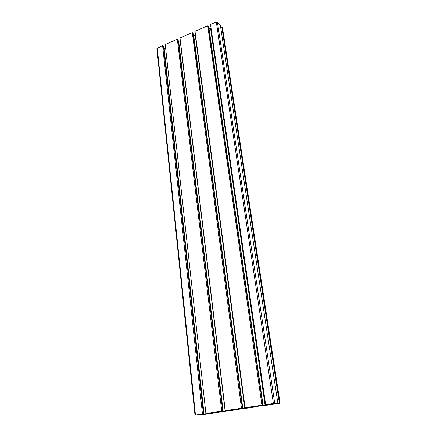 <?xml version="1.0" encoding="UTF-8"?>
<svg xmlns="http://www.w3.org/2000/svg" width="437" height="437" viewBox="0 0 437 437"><rect width="100%" height="100%" fill="white"/><g stroke="black" fill="none" stroke-linecap="round" stroke-linejoin="round"><path stroke-width="0.66" d="M215.321 412.424L213.808 412.714L215.954 412.648L213.95 412.954L209.487 413.041L220.172 411.485L226.798 411.048L215.294 412.184M211.35 412.768L211.388 413.123M199.157 414.544L203.713 414.134L198.464 414.899L195.973 415.024L199.157 414.544M200.523 414.342L200.556 414.615M270.104 404.034L276.091 403.422L270.104 404.034M272.398 403.695L272.437 403.979M210.798 413.276L207.58 413.713L210.798 413.276M234.707 409.556L233.096 409.862L235.122 409.819L233.052 410.135L228.611 410.223L239.143 408.65L246.217 408.18L234.674 409.311M230.528 409.928L230.572 410.288M254.498 406.967L248.79 407.224L259.425 405.645L266.275 405.214L258.021 406.11L252.881 406.94L254.492 406.918M250.204 407.011L250.254 407.377M249.565 407.546L246.184 408.005L249.565 407.546M269.798 404.558L266.368 405.028L269.798 404.558M229.884 410.452L226.574 410.906L229.884 410.452M222.684 411.113L178.17 39.964L177.34 39.161L221.756 411.157L205.887 413.506L209.159 413.358L194.995 415.145L205.264 414.019L207.138 413.937L202.861 414.658L219.117 412.255L215.971 412.391L222.526 411.752L238.176 409.442L235.177 409.551L242 408.879L258.114 406.497L254.312 406.76L258.6 406.088L261.719 405.968L280.101 403.225L272.448 404.258L277.872 403.275L273.404 403.504L265.641 404.651L268.526 404.575L261.916 405.203L245.081 407.699L248.992 407.426L244.764 408.092L241.464 408.234L225.268 410.633L229.196 410.359L225.121 410.998L221.756 411.157M180.492 41.941L178.771 41.87L178.351 41.466M242.349 408.202L193.099 33.392L192.296 32.562L180.011 37.981L225.268 410.633M192.296 32.562L241.464 408.234M195.558 35.342L193.7 35.321L193.301 34.905M262.752 405.181L208.498 26.613L207.717 25.756L195.028 31.355L245.081 407.699M207.717 25.756L261.916 405.203M211.098 28.536L209.033 28.596L208.739 28.274M277.872 403.275L220.385 25.444L217.407 22.058L216.337 21.954L210.519 24.521L265.641 404.651M280.095 403.22L222.526 27.979L221.821 27.083L220.707 27.569M221.821 27.083L279.38 403.236M258.065 406.17L258.114 406.497M238.132 409.114L238.176 409.442M219.084 411.933L219.117 412.255M203.139 414.265L203.167 414.555M203.445 413.965L163.465 46.442L162.613 45.661L156.905 48.485M162.613 45.661L202.473 414.014M165.656 48.436L164.132 48.289L163.618 47.824M177.34 39.161L165.224 44.508L205.887 413.506M213.251 412.49L213.311 413.025M232.342 409.66L232.413 410.206M232.981 409.562L233.052 410.135M252.57 406.661L252.646 407.24M251.925 406.76L252.002 407.311M178.771 41.87L223.17 411.217M180.344 42.007L225.121 410.998M193.7 35.321L242.808 408.311M195.284 35.463L244.764 408.092M209.033 28.596L263.09 405.312M210.618 28.744L265.051 405.088M216.337 21.954L273.404 403.504M217.407 22.058L274.731 403.351M274.343 403.733L274.392 404.034M222.438 27.782L280.03 403.22M157.249 48.026L195.481 415.046M164.132 48.289L204.035 414.047M205.942 413.506L205.98 413.828M213.775 412.408L213.808 412.714M233.058 409.551L233.096 409.862M252.837 406.623L252.881 406.94M156.899 48.436L194.995 415.145"/></g></svg>
